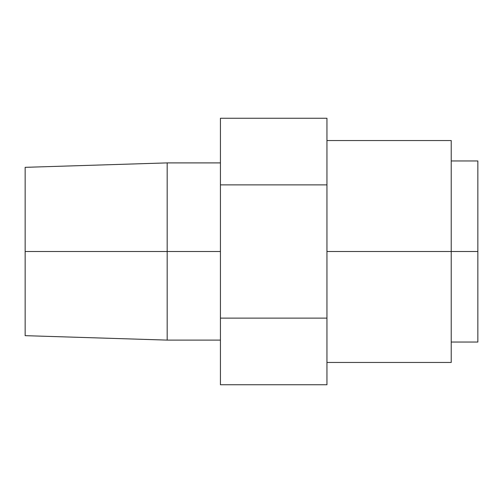 <?xml version="1.0" encoding="UTF-8"?>
<svg xmlns="http://www.w3.org/2000/svg" width="503" height="503" viewBox="0 0 503 503"><rect width="100%" height="100%" fill="white"/><g stroke="black" fill="none" stroke-linecap="round" stroke-linejoin="round"><path stroke-width="0.75" d="M326.95 251.5L451.222 251.5L451.222 140.544L451.222 251.5L326.95 251.5M167.172 251.5L220.433 251.5L167.172 251.5L167.172 162.897L167.172 251.5L25.15 251.5L167.172 251.5L167.172 340.103L167.172 251.5M25.15 167.336L25.15 335.664L25.15 167.336L167.172 162.897L220.433 162.897M220.433 384.745L326.95 384.745L220.433 384.745L220.433 118.255L326.95 118.255L220.433 118.255L220.433 184.878L326.95 184.878L220.433 184.878L220.433 318.122L326.95 318.122L220.433 318.122L220.433 384.745M326.95 118.255L326.95 384.745L326.95 118.255M451.222 362.456L451.222 251.5L451.222 362.456L326.95 362.456M451.222 251.5L477.85 251.5L477.85 160.96L477.85 251.5L451.222 251.5M477.85 342.04L477.85 251.5L477.85 342.04L451.222 342.04M326.95 140.544L451.222 140.544M220.433 340.103L167.172 340.103L25.15 335.664M451.222 160.96L477.85 160.96"/></g></svg>
